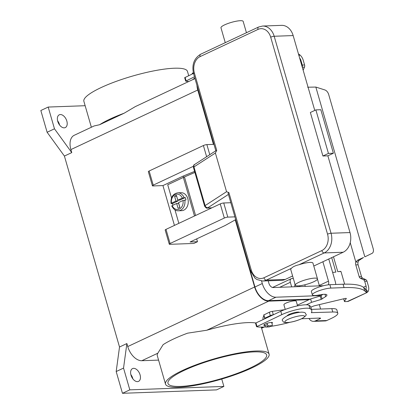 <?xml version="1.0" encoding="UTF-8"?>
<svg xmlns="http://www.w3.org/2000/svg" width="414" height="414" viewBox="0 0 414 414"><rect width="100%" height="100%" fill="white"/><g stroke="black" fill="none" stroke-linecap="round" stroke-linejoin="round"><path stroke-width="0.62" d="M215.394 153.03L226.556 191.703L205.111 205.598A3.85 0.766 163.9 0 0 204.619 206.177L193.457 167.504A3.85 0.766 -16.1 0 1 193.949 166.925L215.394 153.03L216.729 150.422L215.849 150.789M327.552 234.174A2.567 0.512 -16.1 0 1 329.332 233.543A2.567 0.512 -16.1 0 1 331.04 233.248L274.182 36.261A2.567 0.512 163.9 0 0 272.474 36.556A2.567 0.512 163.9 0 0 270.694 37.182L327.552 234.174A12.834 9.827 87.9 0 1 321.844 250.573L263.925 277.768A12.834 9.827 87.9 0 1 251.241 270L228.901 192.588L228.155 193.007L228.212 193.623M228.901 192.588L226.556 191.703M298.096 285.883A11.551 2.303 -16.1 0 1 295.27 285.205A11.551 2.303 -16.1 0 1 302.096 280.971A11.551 2.303 -16.1 0 1 314.64 278.115A11.551 2.303 -16.1 0 1 317.466 278.793A11.551 2.303 -16.1 0 1 310.64 283.031A11.551 2.303 -16.1 0 1 298.096 285.883M295.27 285.205L290.731 269.493A11.551 2.303 -16.1 0 1 291.44 268.308C292.765 266.797 295.291 265.612 299.022 264.748A11.551 2.303 -16.1 0 1 310.107 262.404A11.551 2.303 -16.1 0 1 312.932 263.087L317.466 278.793M225.263 42.668L220.967 27.79A11.551 2.303 -16.1 0 1 227.798 23.557A11.551 2.303 -16.1 0 1 240.343 20.7A11.551 2.303 -16.1 0 1 243.168 21.383L246.444 32.727M310.36 112.494L315.872 109.901L328.431 153.408L322.915 156L310.36 112.494M328.431 153.408L333.384 153.232L320.824 109.72L315.872 109.901M333.384 153.232L327.867 155.819L322.915 156M258.01 29.415A2.567 1.568 64.8 0 1 258 27.686A2.567 1.568 64.8 0 1 258.569 27.029L200.65 54.224A2.567 1.568 64.8 0 0 200.081 54.881A2.567 1.568 64.8 0 0 200.091 56.609L258.01 29.415A12.834 9.827 87.9 0 1 270.694 37.182M251.241 270A2.567 0.512 163.9 0 0 250.423 270.59A2.567 0.512 163.9 0 0 250.429 270.652L254.921 278.068L256.887 279.512L262.647 281.018L281.623 280.33A15.406 11.794 -92.1 0 0 285.251 279.434L292.605 275.983M313.786 266.036L343.17 252.24A15.406 11.794 -92.1 0 0 350.016 232.559L327.867 155.819M293.159 35.573A15.406 11.794 -92.1 0 0 281.567 25.357L262.59 26.046A15.406 11.794 -92.1 0 1 274.182 36.261L293.159 35.573L314.764 110.424M171.743 205.934C173.559 209.36 175.774 210.974 178.398 210.783L181.699 210.664A8.984 6.878 -92.1 0 0 187.811 198.663A8.984 6.878 -92.1 0 0 181.047 192.707L177.746 192.826C172.829 193.814 170.594 197.369 171.044 203.507M172.933 205.235A8.984 6.878 87.9 0 1 172.793 204.785A8.984 6.878 87.9 0 1 172.509 203.543L171.355 203.584L171.463 203.181L175.981 201.059L174.584 196.226L176.426 195.361L177.818 200.195L182.341 198.073L185.249 197.566A8.984 6.878 87.9 0 1 185.663 198.741A8.984 6.878 87.9 0 1 185.948 199.983L183.035 200.49L178.517 202.612L179.914 207.445L178.072 208.309L176.68 203.476L172.157 205.598L172.053 206.006M254.072 351.879A51.346 10.241 -16.1 0 1 266.632 354.907A51.346 10.241 -16.1 0 1 236.29 373.723A51.346 10.241 -16.1 0 1 180.525 386.412A51.346 10.241 -16.1 0 1 167.965 383.385A51.346 10.241 -16.1 0 1 198.311 364.568A51.346 10.241 -16.1 0 1 254.072 351.879M182.641 370.406A53.913 10.754 163.9 0 0 165.502 384.099A53.913 10.754 163.9 0 0 197.53 384.937A53.913 10.754 163.9 0 0 251.955 367.891A53.913 10.754 163.9 0 0 269.1 354.198A53.913 10.754 163.9 0 0 237.072 353.354A53.913 10.754 163.9 0 0 182.641 370.406M165.502 384.099L157.304 355.698A53.913 10.754 -16.1 0 1 157.827 353.204L163.116 344.671A53.913 10.754 -16.1 0 1 173.575 338.983A53.913 10.754 -16.1 0 1 187.609 333.166L206.741 330.237A53.913 10.754 -16.1 0 1 255.857 322.987M188.701 75.664L187.475 71.405A53.913 10.754 163.9 0 0 155.447 70.561A53.913 10.754 163.9 0 0 101.021 87.613A53.913 10.754 163.9 0 0 83.876 101.306L91.365 127.243M99.629 124.717A53.913 10.754 -16.1 0 1 110.088 119.035A53.913 10.754 -16.1 0 1 124.128 113.219L99.629 124.717L94.102 125.959L74.246 135.28A15.406 9.418 -115.2 0 0 70.887 149.583L197.757 90.014A15.406 9.418 -115.2 0 1 196.94 85.341M135.29 106.621L124.128 113.219M299.565 285.774A3.85 2.355 -115.2 0 1 299.896 286.571M287.156 315.861A6.417 1.278 -16.1 0 1 289.195 314.392A6.417 1.278 -16.1 0 1 297.914 312.084A6.417 1.278 -16.1 0 1 299.4 312.327M285.246 309.424L283.9 304.761A6.417 1.278 -16.1 0 1 287.694 302.406A6.417 1.278 -16.1 0 1 294.664 300.823A6.417 1.278 -16.1 0 1 296.233 301.201L297.578 305.863M60.361 114.549A7.059 4.316 -115.2 0 1 66.535 120.189A7.059 4.316 -115.2 0 1 65.277 127.59A7.059 4.316 -115.2 0 1 64.196 127.843A7.059 4.316 -115.2 0 1 58.022 122.202A7.059 4.316 -115.2 0 1 59.28 114.807A7.059 4.316 -115.2 0 1 60.361 114.549M59.616 125.085A7.059 4.316 64.8 0 0 57.587 120.759M133.613 368.336A7.059 4.316 -115.2 0 1 139.787 373.977A7.059 4.316 -115.2 0 1 138.53 381.377A7.059 4.316 -115.2 0 1 137.448 381.63A7.059 4.316 -115.2 0 1 131.274 375.995A7.059 4.316 -115.2 0 1 132.532 368.595A7.059 4.316 -115.2 0 1 133.613 368.336M132.868 378.877A7.059 4.316 64.8 0 0 130.84 374.551M194.885 78.225A4.492 0.895 163.9 0 0 194.373 78.453A4.492 0.895 163.9 0 0 192.94 79.55M264.748 325.435A4.492 0.895 -16.1 0 1 263.827 325.166A4.492 0.895 -16.1 0 1 265.255 324.022A4.492 0.895 -16.1 0 1 269.788 322.604A4.492 0.895 -16.1 0 1 272.459 322.672A4.492 0.895 -16.1 0 1 271.9 323.339M194.88 172.441L184.453 176.933A13.476 2.686 163.9 0 0 183.35 177.43L167.722 184.768L171.531 197.954M174.439 225.407L162.945 185.581L183.169 176.085L183.531 177.342M301.604 318.764L319.913 318.055A2.567 0.512 -16.1 0 1 320.539 318.206A2.567 0.512 -16.1 0 1 319.722 318.858L315.282 320.948A7.188 5.506 87.9 0 1 313.589 321.362A7.188 5.506 87.9 0 1 308.968 318.454M319.432 304.601A2.567 1.568 64.8 0 0 319.572 305.501L320.591 309.035M313.589 321.362L325.14 320.943A7.188 5.506 -92.1 0 0 326.832 320.529L331.278 318.438A20.54 4.099 163.9 0 0 337.808 313.222A20.54 4.099 163.9 0 0 332.784 312.011L311.359 312.648A51.346 10.241 163.9 0 0 311.763 310.433A51.346 10.241 163.9 0 0 309.951 308.627A17.973 3.586 163.9 0 0 281.768 314.661L256.639 326.708A38.507 7.68 163.9 0 0 265.638 326.925M311.763 310.433L310.785 307.048A51.346 10.241 163.9 0 0 308.973 305.242A17.973 3.586 163.9 0 0 280.79 311.276L255.966 322.93L255.562 323.256L256.535 326.641M337.808 313.222L336.83 309.843A20.54 4.099 163.9 0 0 331.805 308.632L311.457 309.367M270.389 326.403A38.507 7.68 163.9 0 0 289.779 322.335M194.471 76.797L185.757 81.134A38.507 7.68 163.9 0 0 188.789 81.501M193.498 73.413L184.68 77.687L185.658 81.072M221.749 379.048L223.881 386.433L216.527 389.884L122.461 393.3L116.184 371.544L119.517 347.004L64.408 156.057L47.113 132.263L40.836 110.507L48.19 107.055L85.149 105.71M223.881 386.433L129.815 389.848L123.538 368.093L126.875 343.548L119.517 347.004M122.461 393.3L129.815 389.848M47.113 132.263L54.472 128.806L48.19 107.055M64.408 156.057L71.762 152.606L54.472 128.806M158.578 360.108L141.831 360.713A15.406 9.418 -115.2 0 1 127.745 346.57L126.875 343.548M309.025 299.679L268.707 301.144A15.406 9.418 -115.2 0 1 254.615 287L235.24 219.865M213.448 144.372L197.757 90.014M71.762 152.606L70.887 149.583M116.184 371.544L123.538 368.093M310.153 299.151L268.567 300.662A14.888 9.108 -115.2 0 1 254.946 286.99L235.525 219.705M213.779 144.357L198.089 90.004A14.888 9.108 -115.2 0 1 197.473 87.194M261.57 280.997L262.3 283.538A14.888 9.108 64.8 0 0 275.921 297.211L321.233 295.565M335.795 284.485A14.888 9.108 64.8 0 0 335.076 280.894L328.763 259.009M323.562 285.712L273.131 287.539A4.621 2.826 -115.2 0 1 268.903 283.295L268.189 280.816M322.889 261.767L328.478 281.137A4.621 2.826 -115.2 0 1 328.173 284.837M319.391 285.862A4.621 2.826 64.8 0 0 319.282 285.453L317.455 279.114M304.813 284.801L305.268 286.374M291.653 286.866L290.338 282.307A3.85 2.355 -115.2 0 1 291.177 278.731A3.85 2.355 -115.2 0 1 291.766 278.591L293.345 278.534M294.959 286.747A3.85 2.355 -115.2 0 1 295.032 284.392M108.504 120.552A51.346 10.241 -16.1 0 1 115.252 117.385M234.898 216.864L227.809 217.117A2.567 0.512 -16.1 0 0 224.321 218.043L170.082 243.51A2.567 0.512 -16.1 0 0 169.264 244.162A2.567 0.512 -16.1 0 0 169.89 244.312L193.819 243.442L197.499 241.719L196.681 238.883M230.821 202.72L223.731 202.979A2.567 0.512 163.9 0 0 220.243 203.905L165.998 229.372A2.567 0.512 163.9 0 0 165.181 230.024L169.264 244.162M235.695 219.611L225.009 225.583L190.073 241.988L197.499 241.719M213.971 144.351L206.881 144.61A2.567 0.512 163.9 0 0 203.393 145.531L149.149 170.998A2.567 0.512 163.9 0 0 148.336 171.65L152.414 185.793A2.567 0.512 -16.1 0 1 153.232 185.141L193.4 166.278M162.945 185.581L153.045 185.943A2.567 0.512 -16.1 0 1 152.414 185.793M183.169 176.085L194.58 171.396M171.355 203.584L171.463 203.181A7.7 5.899 -92.1 0 1 175.153 194.585A7.7 5.899 -92.1 0 1 182.341 198.073M185.249 197.566L179.8 200.122L177.818 200.195M176.643 196.117L177.963 200.987L172.509 203.543M176.68 203.476L178.657 203.403L179.836 207.481M175.981 201.059L177.963 200.987M174.584 196.226L176.566 196.153M174.962 209.846L178.853 223.332M325.461 285.287A11.038 2.199 163.9 0 0 311.369 291.472L312.347 294.856A11.038 2.199 -16.1 0 1 326.439 288.672A11.038 2.199 -16.1 0 1 330.858 288.082L344.065 287.601A89.854 17.921 -16.1 0 1 364.76 290.959L366.509 292.527L365.634 289.495L363.782 287.575A89.854 17.921 163.9 0 0 343.087 284.216L329.886 284.697A11.038 2.199 163.9 0 0 325.461 285.287M306.298 304.802L311.587 302.324L321.176 299.415L325.658 296.584A11.551 2.303 163.9 0 0 326.925 294.98A11.551 2.303 163.9 0 0 319.473 294.918A11.038 2.199 -16.1 0 1 312.347 294.856M298.453 53.908L299.405 54.565A7.188 4.394 -115.2 0 1 303.214 60.216L304.585 64.967A2.567 1.966 87.9 0 1 304.466 67.13L303.146 70.173M367.87 291.772L366.882 292.579L365.521 289.262L365.81 288.951L367.87 291.772A7.188 4.394 -115.2 0 0 368.372 285.965L367.001 281.215A2.567 1.966 -92.1 0 0 365.81 279.667L362.695 278.172A2.567 1.966 87.9 0 1 361.505 276.63L358.094 264.81A3.85 2.95 87.9 0 1 358.136 261.943L355.823 262.026L357.551 260.204L363.404 257.524M339.666 271.605L340.898 271.506M263.076 319.592A3.85 2.95 87.9 0 1 263.93 315.789M367.021 292.543L348.422 301.273A7.188 4.394 64.8 0 1 347.32 301.532L345.064 301.615A2.567 0.512 -16.1 0 1 344.438 301.464A2.567 0.512 -16.1 0 1 344.469 301.335L346.373 298.422L345.364 298.396L313.962 305.905L310.826 307.178M265.788 318.325L264.825 318.2L270.321 315.618A2.567 0.512 -16.1 0 1 273.323 314.738L273.452 314.723M284.501 309.703L272.345 311.359A2.567 0.512 163.9 0 0 269.343 312.234L263.811 314.976M322.967 294.38L320.198 296.031L310.609 298.939L297.376 305.149M363.508 257.477L358.855 260.535L358.136 261.943M350.234 242.666L355.823 262.026A3.85 2.95 -92.1 0 0 355.781 264.893L359.192 276.712A2.567 1.966 -92.1 0 0 360.387 278.255L363.502 279.755A2.567 1.966 87.9 0 1 364.693 281.297L366.064 286.048A3.597 2.199 64.8 0 1 365.81 288.951M367.058 292.527L347.32 301.532M344.645 284.17L341.074 271.801A0.642 0.492 -92.1 0 0 340.562 271.377L337.777 271.672L333.482 256.789M311.587 302.324L310.609 298.939M315.841 87.064L324.907 89.962A5.134 3.141 64.8 0 1 328.7 94.547L373.164 248.597A5.134 3.141 -115.2 0 1 372.067 253.358L364.843 256.846L315.841 87.064L307.623 87.219M271.631 322.402L272.231 324.478A1.283 0.787 -115.2 0 1 271.951 325.668A1.283 0.787 -115.2 0 1 271.755 325.714L268.619 325.828A1.283 0.787 -115.2 0 1 267.444 324.648L267.061 323.318M264.463 324.447L264.872 325.859A1.283 0.787 64.8 0 0 266.042 327.039L269.178 326.925A1.283 0.787 64.8 0 0 269.374 326.879A1.283 0.787 64.8 0 0 269.54 326.755M331.692 257.632L335.873 272.112L332.633 272.417M302.23 67.011A2.567 1.966 -92.1 0 0 302.277 65.05L300.906 60.299A3.597 2.199 64.8 0 0 299.643 58.043M192.205 74.023A1.283 0.787 -115.2 0 1 192.541 73.112L193.328 72.745M193.674 79.203L193.581 78.877M215.823 150.758L194.694 164.446A2.567 2.101 57.1 0 0 194.083 165.119A2.567 2.101 57.1 0 0 193.949 166.925L205.111 205.598A2.567 2.101 57.1 0 0 206.234 207.212A2.567 2.101 57.1 0 0 207.947 207.688L228.424 194.425M211.89 207.823L208.097 207.963L207.947 207.688M211.601 207.957L207.492 208.107A2.567 1.966 -92.1 0 0 208.097 207.963M216.729 150.422L194.383 73.009A12.834 9.827 87.9 0 1 200.091 56.609M193.602 73.713A2.567 0.512 -16.1 0 1 193.571 73.661A2.567 0.512 -16.1 0 1 193.566 73.604A2.567 0.512 -16.1 0 1 194.383 73.009M321.844 250.573A2.567 1.568 64.8 0 0 322.822 252.266A2.567 1.568 64.8 0 0 324.193 252.933A15.406 11.794 -92.1 0 0 331.04 233.248L350.016 232.559M263.925 277.768A2.567 1.568 64.8 0 0 264.903 279.46A2.567 1.568 64.8 0 0 266.274 280.123L291.44 268.308M285.251 279.434L266.274 280.123A15.406 11.794 -92.1 0 1 262.647 281.018M343.17 252.24L324.193 252.933L299.022 264.748M287.357 322.532A10.267 2.049 -16.1 0 1 288.113 319.318A10.267 2.049 -16.1 0 1 302.07 315.623A10.267 2.049 -16.1 0 1 301.314 318.837A10.267 2.049 -16.1 0 1 287.357 322.532M184.095 197.607A8.984 6.878 -92.1 0 0 177.746 192.826M319.722 318.858L319.494 318.071M256.944 326.315L255.966 322.93M281.768 314.661L280.79 311.276M309.951 308.627L308.973 305.242M311.659 312.782L311.525 312.316M332.784 312.011L331.805 308.632M315.282 320.948L326.832 320.529M185.089 77.361L186.062 80.746M127.745 346.57L254.615 287M261.472 327.774L262.952 327.081M206.741 330.237L268.707 301.144M141.831 360.713L157.827 353.204M328.478 281.137L319.282 285.453M275.921 297.211L268.567 300.662M262.3 283.538L254.946 286.99M319.318 285.577L318.661 285.888M290.338 282.307L279.704 287.3M170.082 243.51L165.998 229.372M224.321 218.043L220.243 203.905M227.809 217.117L223.731 202.979M209.784 154.67L206.881 144.61M206.622 156.72L203.393 145.531M153.232 185.141L149.149 170.998M178.398 210.783A8.984 6.878 -92.1 0 0 184.794 200.024M172.157 205.598A7.7 5.899 -92.1 0 0 179.34 209.086A7.7 5.899 -92.1 0 0 183.035 200.49M194.482 215.994L183.35 177.43M195.579 215.482L184.453 176.933M358.855 260.535L357.551 260.204M358.094 264.81L355.781 264.893M363.435 287.285L366.064 286.048M367.001 281.215L364.693 281.297M365.81 279.667L363.502 279.755M362.695 278.172L360.387 278.255M361.505 276.63L359.192 276.712M330.858 288.082L329.886 284.697M325.658 296.584L325 294.297M322.113 299.017L321.135 295.632M321.176 299.415L320.198 296.031M273.323 314.738L272.345 311.359M270.321 315.618L269.343 312.234M264.825 318.2L263.853 314.816M344.469 301.335L343.734 298.784M364.76 290.959L363.782 287.575M344.065 287.601L343.087 284.216M271.755 325.714L269.178 326.925M268.619 325.828L266.042 327.039M267.444 324.648L264.872 325.859M300.906 60.299L300.367 60.553M299.156 56.351L299.405 54.565M304.585 64.967L302.277 65.05M304.466 67.13L302.287 67.208M258.569 27.029L262.59 26.046M215.844 150.841L193.571 73.661C191.651 64.827 194.011 58.348 200.65 54.224M250.429 270.652L228.15 193.473M207.492 208.107C206.969 207.461 207.259 209.634 204.619 206.177M193.457 167.504C193.385 165.621 193.799 164.601 194.694 164.446M282.633 320.731C283.399 321.357 282.048 322.428 286.938 322.635C291.668 322.268 296.564 320.974 301.62 318.759C305.604 316.343 307.007 314.769 305.817 314.04C305.056 313.414 306.401 312.342 301.516 312.135C296.781 312.503 291.891 313.796 286.835 316.011C282.845 318.428 281.442 320.001 282.633 320.731M135.29 106.615L194.989 78.588M291.177 278.731L272.541 287.482M261.612 328.261L264.251 327.019M261.281 327.112L269.1 354.198M264.665 318.33L263.687 314.945M344.438 301.464L343.667 298.799M271.951 325.668L269.374 326.879"/></g></svg>
